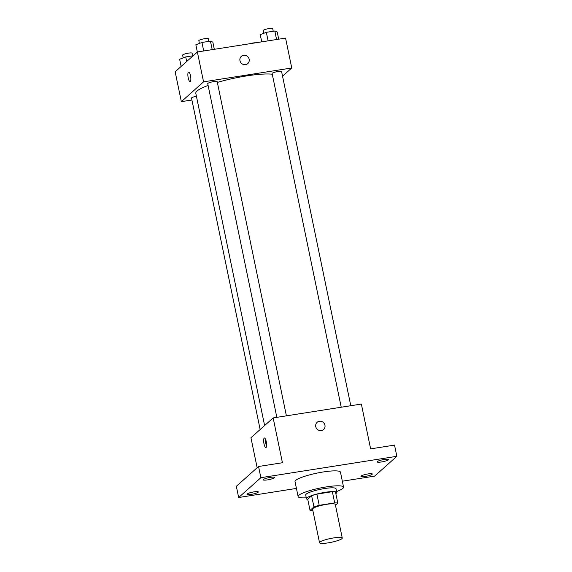 <?xml version="1.0" encoding="UTF-8"?>
<svg xmlns="http://www.w3.org/2000/svg" width="572" height="572" viewBox="0 0 572 572"><rect width="100%" height="100%" fill="white"/><g stroke="black" fill="none" stroke-linecap="round" stroke-linejoin="round"><path stroke-width="0.86" d="M319.87 542.127A11.604 1.938 -11.7 0 1 332.096 538.188A11.604 1.938 -11.7 0 1 342.256 538.038A11.604 1.938 -11.7 0 1 331.288 542.292A11.604 1.938 -11.7 0 1 319.533 542.749A11.604 1.938 -11.7 0 1 319.87 542.127M319.533 542.749L312.577 509.137A11.604 1.938 -11.7 0 1 312.913 508.522A11.604 1.938 -11.7 0 1 325.139 504.576A11.604 1.938 -11.7 0 1 335.299 504.433L342.256 538.038M335.471 505.269L337.83 503.167A14.979 2.502 -11.7 0 0 334.677 502.888L319.205 505.319A14.979 2.502 -11.7 0 0 313.942 506.928L310.045 510.403A14.979 2.502 -11.7 0 0 312.891 510.689M334.677 502.888L332.361 491.684L316.888 494.115L319.205 505.319M313.942 506.928L311.618 495.724L307.722 499.199L310.045 510.403M311.618 495.724A14.979 2.502 -11.7 0 1 316.888 494.115M332.361 491.684A14.979 2.502 -11.7 0 1 335.507 491.97L337.83 503.167M335.85 493.629A15.473 2.581 168.3 0 0 336.765 492.449A15.473 2.581 168.3 0 0 325.318 492.285A15.473 2.581 168.3 0 0 306.463 498.72A15.473 2.581 168.3 0 0 307.772 499.442M306.463 498.72L305.691 494.987A15.473 2.581 -11.7 0 1 306.142 494.158A15.473 2.581 -11.7 0 1 324.546 488.545A15.473 2.581 -11.7 0 1 335.993 488.71L336.765 492.449M306.277 497.819A23.209 3.875 -11.7 0 1 298.119 496.553A23.209 3.875 -11.7 0 1 298.791 495.316A23.209 3.875 -11.7 0 1 323.252 487.43A23.209 3.875 -11.7 0 1 343.565 487.144A23.209 3.875 -11.7 0 1 336.579 491.541M298.119 496.553L295.023 481.617A23.209 3.875 -11.7 0 1 295.695 480.38A23.209 3.875 -11.7 0 1 320.156 472.493A23.209 3.875 -11.7 0 1 340.476 472.207L343.565 487.144M365.215 476.426A5.799 0.972 -11.7 0 1 360.925 476.362A5.799 0.972 -11.7 0 1 366.409 474.238A5.799 0.972 -11.7 0 1 372.286 474.009A5.799 0.972 -11.7 0 1 365.215 476.426M251.294 494.337A5.799 0.972 -11.7 0 1 246.997 494.279A5.799 0.972 -11.7 0 1 252.481 492.156A5.799 0.972 -11.7 0 1 258.358 491.927A5.799 0.972 -11.7 0 1 251.294 494.337M267.503 479.879A5.799 0.972 -11.7 0 1 263.213 479.815A5.799 0.972 -11.7 0 1 268.697 477.692A5.799 0.972 -11.7 0 1 274.574 477.463A5.799 0.972 -11.7 0 1 267.503 479.879M381.431 461.962A5.799 0.972 -11.7 0 1 377.134 461.897A5.799 0.972 -11.7 0 1 382.618 459.774A5.799 0.972 -11.7 0 1 388.495 459.545A5.799 0.972 -11.7 0 1 381.431 461.962M342.335 481.202L374.631 476.126L396.839 456.313L260.868 477.699L238.66 497.511L296.432 488.424M396.839 456.313L394.523 445.109L370.635 448.87L361.354 404.061L273.151 417.925L282.432 462.741L258.544 466.495L260.868 477.699M315.751 426.655A4.833 4.576 -131.7 0 1 323.766 422.88A4.833 4.576 -131.7 0 1 318.94 430.351A4.833 4.576 -131.7 0 1 315.751 426.655M258.544 466.495L236.336 486.307L238.66 497.511M273.151 417.925L250.944 437.737L257.157 467.732M264.178 438.102A4.833 1.323 81.1 0 1 264.393 437.995A4.833 1.323 81.1 0 1 266.452 442.564A4.833 1.323 81.1 0 1 265.894 447.547A4.833 1.323 81.1 0 1 263.906 443.393A4.833 1.323 81.1 0 1 264.178 438.102M266.602 445.996A4.833 1.323 81.1 0 1 265.537 439.253M317.131 422.322A4.833 4.576 -131.7 0 1 323.766 422.88A4.833 4.576 -131.7 0 1 323.566 429.536M264.614 425.547L195.796 93.257A41.62 6.95 -11.7 0 1 197.004 91.034A41.62 6.95 -11.7 0 1 208.108 85.45M217.353 82.418A41.62 6.95 -11.7 0 1 272.265 74.21M196.418 96.253A4.833 0.808 168.3 0 0 191.52 98.091L260.153 429.522M341.227 407.221L272.115 73.502A4.833 0.808 -11.7 0 1 272.258 73.245A4.833 0.808 -11.7 0 1 277.348 71.6A4.833 0.808 -11.7 0 1 281.581 71.543L350.786 405.72M276.841 417.346L207.729 83.626A4.833 0.808 -11.7 0 1 207.872 83.369A4.833 0.808 -11.7 0 1 212.963 81.732A4.833 0.808 -11.7 0 1 217.196 81.667L286.4 415.844M282.547 76.19L291.756 67.975L203.553 81.846L181.345 101.659L191.913 100M203.553 81.846L197.369 51.973L285.571 38.102L291.756 67.975M239.968 60.696A4.833 4.576 -131.7 0 1 247.976 56.928A4.833 4.576 -131.7 0 1 243.157 64.4A4.833 4.576 -131.7 0 1 239.968 60.696M197.369 51.973L175.161 71.786L181.345 101.659M190.111 81.589A4.833 1.323 81.1 0 1 188.124 77.434A4.833 1.323 81.1 0 1 188.395 72.151A4.833 1.323 81.1 0 1 188.603 72.043A4.833 1.323 81.1 0 1 190.662 76.612A4.833 1.323 81.1 0 1 190.111 81.596A4.833 1.323 81.1 0 1 188.124 77.434A4.833 1.323 81.1 0 1 188.388 72.151A4.833 1.323 81.1 0 1 188.61 72.043M241.341 56.371A4.833 4.576 -131.7 0 1 247.976 56.928A4.833 4.576 -131.7 0 1 247.776 63.585M193.129 55.756L185.736 56.921L179.644 59.238L181.138 66.452M185.736 56.921L186.686 61.504M183.19 57.886L182.625 55.148A4.833 0.808 -11.7 0 1 182.761 54.891A4.833 0.808 -11.7 0 1 187.859 53.246A4.833 0.808 -11.7 0 1 192.092 53.189L192.642 55.834M249.449 43.779A4.833 0.808 -11.7 0 1 255.727 42.793M214.321 49.306L212.834 42.106L210.439 41.12L201.952 42.457L195.86 44.773L197.347 51.988M210.439 41.12L212.205 49.642M201.952 42.457L203.718 50.972M199.406 43.422L198.834 40.683A4.833 0.808 -11.7 0 1 198.977 40.426A4.833 0.808 -11.7 0 1 204.068 38.789A4.833 0.808 -11.7 0 1 208.308 38.724L208.852 41.37M278.707 39.182L277.22 31.982L274.825 30.995L266.337 32.332L260.246 34.649L261.733 41.849M274.825 30.995L276.591 39.518M266.337 32.332L268.104 40.848M263.792 33.298L263.22 30.559A4.833 0.808 -11.7 0 1 263.363 30.302A4.833 0.808 -11.7 0 1 268.461 28.657A4.833 0.808 -11.7 0 1 272.694 28.6L273.237 31.245"/></g></svg>
